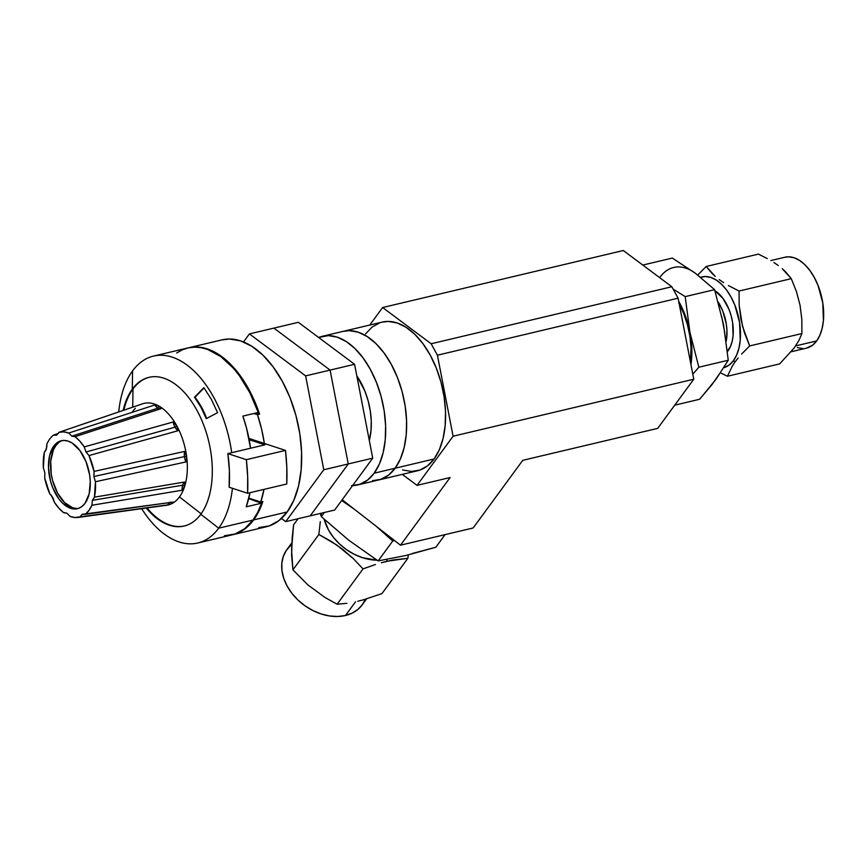 <?xml version="1.0" encoding="UTF-8"?>
<svg xmlns="http://www.w3.org/2000/svg" width="867" height="867" viewBox="0 0 867 867"><rect width="100%" height="100%" fill="white"/><g stroke="black" fill="none" stroke-linecap="round" stroke-linejoin="round"><path stroke-width="1.3" d="M351.525 485.639L359.946 484.274L367.586 480.069L374.165 473.198L379.432 463.921L383.181 452.596L385.262 439.656L385.609 425.61L384.189 410.98L381.079 396.338L376.376 382.249L370.285 369.244L363.013 357.843L354.863 348.458L346.139 341.468L337.165 337.133L328.311 335.627L318.644 337.469A76.394 43.415 76.7 0 1 322.307 336.298A76.394 43.415 76.7 0 1 377.167 384.276A76.394 43.415 76.7 0 1 374.165 473.198L395.146 468.223L388.557 475.105L380.916 479.299L372.496 480.676L380.916 479.299L388.557 475.105L395.146 468.223A76.394 43.415 -103.3 0 0 398.137 379.302A76.394 43.415 -103.3 0 0 343.289 331.324A76.394 43.415 76.7 0 1 398.137 379.302A76.394 43.415 76.7 0 1 395.146 468.223L374.165 473.198A76.394 43.415 76.7 0 1 357.529 484.978L417.439 470.781A76.394 43.415 -103.3 0 0 434.074 459.001L395.146 468.223A76.394 43.415 76.7 0 1 378.5 480.004A76.394 43.415 -103.3 0 0 395.146 468.223L434.074 459.001L439.341 449.735L443.091 438.409L445.172 425.469L445.519 411.413L444.099 396.793L440.989 382.152L436.285 368.063L430.195 355.058L422.923 343.646L414.773 334.272L406.049 327.282L397.075 322.947L388.221 321.44L382.054 322.145M369.765 325.06L382.629 307.525L623.319 250.52L382.629 307.525L431.148 343.755L671.838 286.749L623.319 250.52L671.838 286.749L431.148 343.755L437.423 355.199L678.102 298.194L671.838 286.749L678.102 298.194L437.423 355.199L453.083 436.22L693.773 379.215L678.102 298.194L693.773 379.215L453.083 436.22L417.027 485.368L450.114 477.533L400.478 545.191L473.133 527.981L522.768 460.323L657.706 428.363L693.773 379.215L657.706 428.363L522.768 460.323L473.133 527.981L400.478 545.191L342.194 499.771L400.478 545.191L450.114 477.533L417.027 485.368L402.299 474.368L417.027 485.368L453.083 436.22L437.423 355.199L431.148 343.755L382.629 307.525L369.765 325.06M379.8 322.806L372.16 327.011L365.581 333.882M402.581 469.947L411.435 471.453L419.856 470.077L427.496 465.882L434.074 459.001A76.394 43.415 -103.3 0 0 437.076 370.079A76.394 43.415 -103.3 0 0 382.217 322.101L322.307 336.298M395.146 468.223L400.402 458.946L404.152 447.632L406.233 434.692L406.58 420.636L405.16 406.016L402.05 391.375L397.357 377.286L391.255 364.281L383.983 352.869L375.834 343.495L367.109 336.504L358.147 332.169L349.282 330.663L343.126 331.367L349.282 330.663L358.147 332.169L367.109 336.504L375.834 343.495L383.983 352.869L391.255 364.281L397.357 377.286L402.05 391.375L405.16 406.016L406.58 420.636L406.233 434.692L404.152 447.632L400.402 458.946L395.146 468.223M357.529 484.978A76.394 43.415 76.7 0 1 352.566 485.628M369.309 440.512A52.388 29.771 -103.3 0 0 356.814 375.899L364.92 391.169L368.139 400.836L370.274 410.871L371.249 420.896L371.011 430.541L369.309 440.512M310.191 515.843L334.651 510.045L310.191 515.843L348.252 463.953L372.723 458.166L334.651 510.045L372.723 458.166L348.252 463.953L330.099 370.09L354.57 364.292L372.723 458.166L354.57 364.292L330.099 370.09L273.885 328.116L298.346 322.318L354.57 364.292L298.346 322.318L273.885 328.116L330.099 370.09L273.885 328.116L249.414 333.903L273.885 328.116L330.099 370.09L348.252 463.953L330.099 370.09L305.628 375.888L330.099 370.09L348.252 463.953L310.191 515.843L348.252 463.953L323.781 469.751L348.252 463.953L310.191 515.843L285.72 521.631L310.191 515.843M281.461 518.455L285.72 521.631L323.781 469.751L305.628 375.888L249.414 333.903L243.508 341.945L249.414 333.903L305.628 375.888L323.781 469.751L285.72 521.631L281.461 518.455M141.939 404.022A52.204 29.662 76.7 0 1 159.095 406.179L161.11 408.65A10.48 5.614 72 0 1 157.924 408.129A10.48 5.614 -108 0 0 161.11 408.65L75.05 436.675L71.82 436.177L157.924 408.129L159.095 406.179A52.204 29.662 76.7 0 1 176.814 425.903L177.908 430.769A10.48 5.321 74.4 0 1 175.015 427.16A10.48 5.321 -105.6 0 0 177.908 430.769L88.976 455.554L86.039 452.01L175.015 427.16L176.814 425.903A52.204 29.662 76.7 0 1 186.611 456.421L184.465 456.595A10.48 5.267 -102.4 0 0 185.917 461.938L95.424 481.749L93.896 476.514L184.465 456.595L186.611 456.421L185.917 461.938A10.48 5.267 77.6 0 1 184.465 456.595A10.48 5.267 77.6 0 1 184.541 451.436L186.611 456.421A52.204 29.662 76.7 0 1 184.736 486.094L182.319 489.985M159.962 406.807L161.11 408.65L75.05 436.675A43.653 24.807 76.7 0 1 84.24 446.906L86.039 452.01L88.976 455.554L94.059 471.399L93.896 476.514L95.424 481.749L94.449 497.149L184.649 482.019A10.48 5.462 -99.5 0 0 182.655 485.206A10.48 5.462 -99.5 0 0 182.092 490.245L91.924 505.255L92.401 500.324L182.655 485.206L184.736 486.094A52.204 29.662 76.7 0 1 179.469 496.921L201.133 513.806L179.469 496.921A52.204 29.662 -103.3 0 0 184.736 486.094A52.204 29.662 -103.3 0 0 186.611 456.421A52.204 29.662 -103.3 0 0 176.814 425.903L177.908 430.769L88.976 455.554A43.653 24.807 76.7 0 1 94.059 471.399L184.541 451.436L186.611 456.421L185.917 461.938L95.424 481.749A43.653 24.807 76.7 0 1 94.449 497.149L184.649 482.019L184.736 486.094L182.092 490.245A10.48 5.462 80.5 0 1 182.655 485.206A10.48 5.462 80.5 0 1 184.649 482.019L184.736 486.094L182.655 485.206L92.401 500.324L91.924 505.255A43.653 24.807 76.7 0 1 85.269 514.326L173.411 502.069L171.915 503.575L167.873 504.876L79.818 517.1L82.105 514.359L84.337 514.044L82.105 514.359L79.818 517.1A43.653 24.807 76.7 0 1 78.117 517.436A43.653 24.807 76.7 0 1 70.021 516.374L66.954 513.242L64.277 512.625M170.29 502.069A10.48 5.841 -97.9 0 0 167.873 504.876A10.48 5.841 82.1 0 1 169.477 502.622M78.117 517.436L166.507 505.266A52.204 29.662 -103.3 0 0 171.915 503.575L170.701 502.448L171.915 503.575A52.204 29.662 -103.3 0 0 179.469 496.921A52.204 29.662 76.7 0 1 171.915 503.575L167.873 504.876L75.017 517.534L70.021 516.374L66.954 513.242L63.724 512.744A43.653 24.807 76.7 0 1 54.523 502.502L51.359 495.371L49.798 493.865L52.735 497.409L54.523 502.502L58.934 508.246L63.724 512.744L64.743 512.592L63.724 512.744M43.35 467.66L44.867 472.905L43.35 467.66A43.653 24.807 76.7 0 1 44.325 452.271L45.517 450.97L46.829 446.765L46.851 444.153L46.374 449.084L44.325 452.271L43.35 467.66M141.354 404.239L58.956 432.319L56.669 435.061L58.956 432.319A43.653 24.807 76.7 0 1 68.753 433.045L154.727 404.965L158.097 405.713M62.402 440.523A34.929 19.843 -103.3 0 0 55.824 445.616L53.732 446.115A34.929 19.843 76.7 0 1 61.34 440.729A34.929 19.843 76.7 0 1 86.407 462.653A34.929 19.843 76.7 0 1 85.042 503.304L89.16 493.887L90.276 481.553L89.626 474.867L86.05 461.732L79.948 450.569L72.232 443.091L68.125 441.108L64.082 440.414L60.235 441.043L56.734 442.972L53.732 446.115L49.603 455.522L48.498 467.866L50.568 481.239L52.714 487.688L58.826 498.839L62.554 503.131L70.639 508.311L74.692 508.994L78.539 508.365L82.029 506.447L85.042 503.304A34.929 19.843 76.7 0 1 77.434 508.691A34.929 19.843 76.7 0 1 52.356 486.755A34.929 19.843 76.7 0 1 53.732 446.115L55.824 445.616A34.929 19.843 -103.3 0 0 54.133 485.39A34.929 19.843 -103.3 0 0 78.474 508.398M132.662 411.435A52.204 29.662 76.7 0 1 135.35 408.314A52.204 29.662 -103.3 0 0 132.662 411.435M132.998 388.969L132.727 407.165L132.998 388.969A76.394 43.415 -103.3 0 0 123.84 410.199A76.394 43.415 -103.3 0 1 132.998 388.969L132.304 389.131A76.394 43.415 76.7 0 1 196.917 410.308A76.394 43.415 76.7 0 1 200.808 514.25L218.69 528.187A96.042 54.588 -103.3 0 0 232.421 488.294A96.042 54.588 76.7 0 1 218.69 528.187L252.958 520.081A96.042 54.588 -103.3 0 0 261.628 503.185L246.25 506.827A96.042 54.588 -103.3 0 0 249.999 492.705L246.25 506.827L261.628 503.185L255.537 501.191L261.628 503.185L257.737 512.289L252.958 520.081L218.69 528.187A96.042 54.588 76.7 0 1 197.774 543.002A96.042 54.588 76.7 0 1 141.657 508.691A96.042 54.588 -103.3 0 0 218.69 528.187L200.808 514.25A76.394 43.415 76.7 0 1 184.162 526.031A76.394 43.415 76.7 0 1 146.252 508.062A76.394 43.415 76.7 0 0 200.808 514.25A76.394 43.415 76.7 0 0 203.799 425.329A76.394 43.415 76.7 0 0 148.951 377.351A76.394 43.415 76.7 0 0 132.304 389.131L132.998 388.969A76.394 43.415 -103.3 0 1 149.297 377.275A76.394 43.415 -103.3 0 0 132.998 388.969M56.669 435.061L53.505 435.093A43.653 24.807 76.7 0 0 49.809 438.962A43.653 24.807 76.7 0 0 46.851 444.153A43.653 24.807 76.7 0 1 49.809 438.962A43.653 24.807 76.7 0 1 53.505 435.093L58.382 433.424L53.505 435.093L56.247 435.234M258.745 527.613L269.323 525.89L278.936 520.601L287.205 511.963L253.652 519.907L258.767 511.476L262.842 501.527L260.739 502.026L248.829 498.124L260.739 502.026L263.98 489.389A96.042 54.588 76.7 0 1 260.739 502.026L262.842 501.527A96.042 54.588 76.7 0 1 253.652 519.907L287.205 511.963A96.042 54.588 -103.3 0 0 290.976 400.175A96.042 54.588 -103.3 0 0 222.017 339.864L188.464 347.808A96.042 54.588 76.7 0 1 259.58 414.166L257.477 414.664A96.042 54.588 76.7 0 1 264.348 443.47L261.552 428.916L257.477 414.664L253.901 413.494L257.477 414.664L259.58 414.166L256.003 412.995L259.58 414.166L255.732 403.859L246.271 384.883L234.892 368.952L222.19 356.933L208.86 349.466L202.195 347.58L195.628 346.963L188.106 347.895A96.042 54.588 76.7 0 1 188.464 347.808M194.967 397.303L201.664 407.392A77.705 67.019 -77.8 0 0 194.967 397.303L203.875 387.647L211.364 399.362L217.574 412.67L206.27 418.653L200.96 407.241L194.522 397.205L203.875 387.647L211.364 399.362L217.574 412.67L206.27 418.653L200.96 407.241L201.664 407.392A77.705 67.019 -77.8 0 0 194.967 397.303L204.07 387.917L194.967 397.303M132.575 370.892L132.304 389.131L132.575 370.892A96.042 54.588 76.7 0 1 153.502 356.088A96.042 54.588 76.7 0 1 231.695 452.704A96.042 54.588 -103.3 0 0 189.808 367.24A96.042 54.588 -103.3 0 0 132.575 370.892A96.042 54.588 -103.3 0 0 118.736 411.944A96.042 54.588 76.7 0 1 132.575 370.892M176.695 352.977L182.308 349.813L188.302 347.851L194.576 347.136L201.046 347.667L207.647 349.444L220.836 356.608L233.44 368.258L239.325 375.584L249.837 392.74L258.236 412.464L242.858 416.106L246.456 427.832L250.574 448.228A96.042 54.588 -103.3 0 0 242.858 416.106L258.236 412.464A96.042 54.588 -103.3 0 0 187.76 347.97L153.502 356.088M147 507.954A76.394 43.415 -103.3 0 0 184.508 525.955A76.394 43.415 -103.3 0 1 147 507.954M123.125 410.438A76.394 43.415 76.7 0 1 132.304 389.131A76.394 43.415 76.7 0 0 123.125 410.438M248.916 438.409L285.492 450.396L248.916 438.409M232.41 534.798A96.042 54.588 76.7 0 0 232.724 534.722A96.042 54.588 76.7 0 0 253.652 519.907L245.383 528.556L235.77 533.834L232.367 534.809M256.09 501.375L248.721 498.568L256.242 501.028A87.307 49.625 -103.3 0 1 256.09 501.375M197.774 543.002L232.031 534.885A96.042 54.588 -103.3 0 0 252.958 520.081L244.678 528.718L235.065 533.996L224.488 535.73M206.606 418.468A77.705 67.019 -77.8 0 0 201.664 407.392A77.705 67.019 -77.8 0 1 206.606 418.468M232.724 534.722L266.288 526.778A96.042 54.588 -103.3 0 0 287.205 511.963L293.826 500.302L298.541 486.062L301.152 469.806L301.586 452.14L299.809 433.749L295.896 415.347L289.99 397.628L282.317 381.285L273.181 366.947L262.939 355.156L251.961 346.367L240.69 340.915L229.549 339.019L221.811 339.907M182.092 490.245L91.924 505.255L88.954 510.457L85.269 514.326L82.105 514.359L173.411 502.069L171.915 503.575A52.204 29.662 76.7 0 1 163.906 505.428M49.798 493.865A43.653 24.807 76.7 0 1 44.716 478.02L44.867 472.905L44.716 478.02L49.798 493.865M141.95 404.022L58.956 432.319L63.746 431.885L68.753 433.045L71.82 436.177L75.05 436.675L79.84 441.173L84.24 446.906L173.107 422.001L176.814 425.903A52.204 29.662 -103.3 0 0 159.095 406.179A52.204 29.662 -103.3 0 0 142.481 403.827L141.744 404.087M94.449 497.149L92.401 500.324L94.449 497.149M58.837 442.473L55.824 445.616L53.418 449.854L50.752 460.941L51.24 474.054L52.67 480.752L57.601 493.128L64.646 502.632L72.741 507.813L76.795 508.506M176.814 425.903L175.015 427.16A10.48 5.321 74.4 0 1 173.107 422.001L176.814 425.903M175.015 427.16L86.039 452.01L84.24 446.906L173.107 422.001A10.48 5.321 -105.6 0 0 175.015 427.16M159.095 406.179L157.924 408.129A10.48 5.614 72 0 1 154.727 404.965L159.095 406.179M157.924 408.129L71.82 436.177L68.753 433.045L154.727 404.965A10.48 5.614 -108 0 0 157.924 408.129M184.465 456.595L93.896 476.514L94.059 471.399L184.541 451.436A10.48 5.267 -102.4 0 0 184.465 456.595M286.749 484.003L286.825 467.432L285.492 450.396L246.347 459.673A130.971 74.432 76.7 0 1 247.604 493.269L286.749 484.003A130.971 74.432 -103.3 0 0 285.492 450.396L246.347 459.673L227.858 453.614L264.901 444.836L249.165 439.677L264.901 444.836L227.858 453.614A100.409 57.059 76.7 0 1 229.116 487.211L247.604 493.269L286.749 484.003M227.858 453.614L229.397 470.716L229.116 487.211L247.604 493.269L247.669 476.698L246.347 459.673L227.858 453.614M698.13 274.611L706.193 266.483L698.13 274.611M711.796 273.159L706.193 266.483L758.419 254.118L706.193 266.483L715.242 276.421L711.796 273.159M719.198 279.608L723.609 282.653L719.198 279.608M728.421 285.568L739.074 291.03L728.421 285.568M739.161 305.217L739.074 291.03L791.3 278.665L796.448 291.615L800.057 305.227L801.823 319.359L801.91 333.546L798.93 340.471L794.248 347.895L779.65 363.891L727.424 376.256L779.65 363.891L794.248 347.895L798.93 340.471L801.91 333.546L749.684 345.922L744.536 332.961L740.917 319.349L739.161 305.217L739.074 291.03L791.3 278.665L796.448 291.615L800.057 305.227L801.823 319.359L801.91 333.546L749.684 345.922L742.51 326.252L739.161 305.217M741.621 354.05L749.684 345.922L741.621 354.05M735.086 361.907L738.142 358.017L735.086 361.907L733.46 360.639L735.086 361.907L732.496 365.722L735.086 361.907M700.569 277.267A46.71 26.552 76.7 0 1 734.913 305.282A46.71 26.552 76.7 0 1 733.46 360.639L729.429 364.844L723.858 367.695A46.71 26.552 76.7 0 0 733.46 360.639L736.679 354.971L738.966 348.046L740.245 340.135L739.584 322.6L734.804 305.032L731.076 297.088L726.633 290.109L721.647 284.376L716.315 280.095L710.832 277.451L705.413 276.53L700.276 277.364L695.54 273.376L714.603 289.654L723.501 324.453L728.258 360.249L716.012 379.269L699.636 399.264L674.732 405.171L699.636 399.264L712.295 384.189L719.014 374.425M785.697 271.989L791.3 278.665L782.251 268.727L785.697 271.989M778.295 265.54L773.884 262.484L778.295 265.54M758.419 254.118L767.262 258.572M791.235 351.753L806.473 348.144A46.71 26.552 -103.3 0 0 816.649 340.937L795.657 345.911L816.649 340.937L812.617 345.142L806.364 348.166M728.052 350.777L727.391 350.929L730.447 346.562L732.149 341.425L733.092 335.562L732.604 322.546L731.184 315.902L729.06 309.508L722.991 298.432L714.95 290.77A34.658 19.703 -103.3 0 1 731.921 318.893A34.658 19.703 -103.3 0 1 728.052 350.777A34.658 19.703 -103.3 0 1 727.456 351.547L728.052 350.777M692.798 374.176L698.845 367.218L728.258 360.249L698.845 367.218L689.948 332.408L685.19 296.622L714.603 289.654L685.19 296.622L673.095 289.079L685.19 296.622L689.948 332.408L685.678 316.704L678.698 301.282A62.381 35.449 76.7 0 1 689.948 332.408A62.381 35.449 76.7 0 1 690.945 364.606L691.801 348.361L689.948 332.408L698.845 367.218L692.798 374.176M690.696 270.276L672.326 258.073L642.913 265.042L643.401 265.519L642.913 265.042L672.326 258.073L695.54 273.376A62.381 35.449 -103.3 0 0 660.08 277.093M678.785 303.017L683.662 313.421L687.423 324.692L689.915 336.407L691.042 348.111L690.468 362.135A61.113 34.734 -103.3 0 0 679.175 303.753M721.658 316.509L724.747 332.473M720.531 372.843L727.424 376.256L732.496 365.722L727.424 376.256L720.531 372.843M802.799 348.545L797.38 347.624M784.841 257.261L788.602 256.827L794.02 257.748L799.504 260.393L804.836 264.673L809.821 270.406L814.265 277.386L817.993 285.33L822.772 302.897L823.433 320.432L822.154 328.344L819.868 335.269L816.649 340.937A46.71 26.552 -103.3 0 0 818.481 286.565A46.71 26.552 -103.3 0 0 784.938 257.228L770.796 260.577M718.288 302.225A34.658 19.703 76.7 0 1 726.232 341.165L726.958 330.674L726.308 324.03L722.764 311.004L718.288 302.225M695.54 273.376L714.603 289.654L723.501 324.453L728.258 360.249L716.012 379.269M387.17 561.231L386.823 559.453L387.17 561.231L407.869 558.272L408.292 554.923L407.869 558.272L381.946 593.602L407.869 558.272L392.762 560.039L381.382 562.737L387.17 561.231M375.411 564.536L363.024 568.882L375.411 564.536M353.357 558.651L363.024 568.882L337.1 604.223L324.941 597.439L307.828 584.857L292.938 569.814L291.55 549.689L293.61 524.795L298.075 518.704L293.61 524.795L292.19 537.648L291.594 555.238L292.938 569.814L318.861 534.484L331.031 541.268L342.628 549.31L353.357 558.651L363.024 568.882L337.1 604.223L324.941 597.439L307.828 584.857L292.938 569.814L318.861 534.484L336.905 545.105L353.357 558.651M320.291 521.62L318.861 534.484L320.291 521.62M320.823 513.318L320.725 515.475L320.823 513.318M377.047 560.212A46.71 34.593 -143.7 0 1 324.215 519.333L328.441 529.813L333.242 537.106L339.3 543.772L346.377 549.57L354.202 554.262L362.471 557.676L377.047 560.212M346.963 603.313L337.1 604.223L346.963 603.313M357.8 601.264L363.641 599.747L357.8 601.264M365.332 599.26L362.731 604.126L358.201 609.187L352.381 613.023L345.489 615.494L355.546 601.774L345.489 615.494A46.71 34.593 36.3 0 0 362.2 604.873L366.6 598.88M324.41 512.473L321.332 516.656L321.158 513.242L321.332 516.656L324.41 512.473M412.226 553.504L435.819 547.25L445.074 534.625L435.819 547.25L405.951 555.487L378.142 560.916L392.74 541.008L376.115 526.204L392.74 541.008L378.142 560.916L348.707 540.184L321.332 516.656L342.541 534.874M354.3 509.211L341.663 500.497L354.31 509.211M392.74 541.008L394.452 540.488L392.74 541.008M355.383 544.888L378.142 560.916L405.94 555.487M381.946 593.602L363.641 599.747L381.946 593.602M291.811 542.894L286.879 549.613A46.71 34.593 36.3 0 0 294.422 596.366A46.71 34.593 36.3 0 0 345.489 615.494L337.783 616.48L329.579 615.971L321.18 613.966L312.9 610.552L305.076 605.86L297.999 600.062L291.951 593.386L287.14 586.092L283.78 578.462L281.981 570.789L281.808 563.355L283.292 556.451L286.348 550.361L290.878 545.289"/></g></svg>
